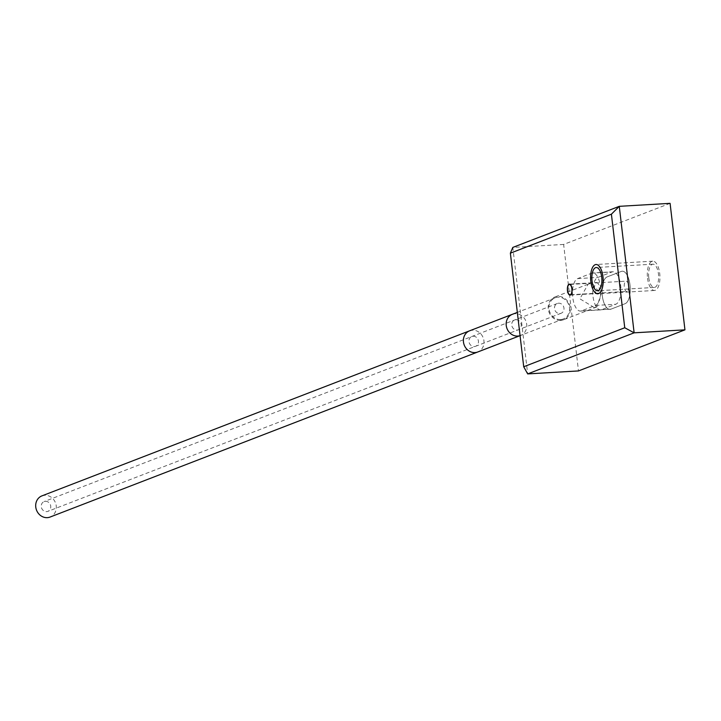 <?xml version="1.0" encoding="UTF-8"?>
<svg xmlns="http://www.w3.org/2000/svg" width="721" height="721" viewBox="0 0 721 721"><rect width="100%" height="100%" fill="white"/><g stroke="black" fill="none" stroke-linecap="round" stroke-linejoin="round"><path stroke-width="0.54" stroke-dasharray="3.6 2.7" d="M670.088 203.349L563.633 244.446L578.485 370.927M581.432 310.877A16.367 6.994 86.6 0 1 580.495 311.084A16.367 6.994 86.6 0 1 572.636 296.259A16.367 6.994 86.6 0 1 577.638 278.612L591.761 273.16A16.367 6.994 86.6 0 1 592.698 272.953A16.367 6.994 86.6 0 1 600.557 287.778A16.367 6.994 86.6 0 1 595.555 305.425L581.432 310.877L610.975 309.147L625.098 303.694A16.367 6.994 -93.4 0 0 630.109 286.039A16.367 6.994 -93.4 0 0 622.25 271.222A16.367 6.994 -93.4 0 0 621.304 271.429L607.181 276.882A16.367 6.994 -93.4 0 0 602.179 294.529A16.367 6.994 -93.4 0 0 610.038 309.354A16.367 6.994 -93.4 0 0 610.975 309.147A16.367 6.994 86.6 0 1 610.038 309.354A16.367 6.994 86.6 0 1 602.179 294.529A16.367 6.994 86.6 0 1 607.181 276.882L621.304 271.429A16.367 6.994 86.6 0 1 622.25 271.222A16.367 6.994 86.6 0 1 630.109 286.039A16.367 6.994 86.6 0 1 625.098 303.694L610.975 309.147L601.674 309.688A16.367 6.994 86.6 0 1 600.728 309.895A16.367 6.994 86.6 0 1 592.869 295.078A16.367 6.994 86.6 0 1 597.88 277.423L612.003 271.97A16.367 6.994 86.6 0 1 612.94 271.763A16.367 6.994 86.6 0 1 620.799 286.588A16.367 6.994 86.6 0 1 615.797 304.244L601.674 309.688M648.783 277.684A11.653 4.984 -93.4 0 0 654.298 287.454A11.653 4.984 -93.4 0 0 658.453 273.953A11.653 4.984 -93.4 0 0 652.938 264.183A11.653 4.984 -93.4 0 0 648.783 277.684M563.633 244.446L512.811 247.42L527.673 373.911M560.65 320.385A12.176 10.905 -111.1 0 1 548.555 310.688A12.176 10.905 -111.1 0 1 554.855 297.016A12.176 10.905 -111.1 0 1 557.829 296.376A12.176 10.905 -111.1 0 1 569.923 306.074A12.176 10.905 -111.1 0 1 563.624 319.736A12.176 10.905 -111.1 0 1 560.65 320.385M596.276 282.614A5.498 2.352 86.6 0 1 596.591 282.542A5.498 2.352 86.6 0 1 599.232 287.526A5.498 2.352 86.6 0 1 597.556 293.456A5.498 2.352 86.6 0 1 597.24 293.528A5.498 2.352 86.6 0 1 594.6 288.544A5.498 2.352 86.6 0 1 596.276 282.614M594.14 307.461L579.882 298.809L588.129 284.173L591.319 283.452L601.143 293.762L596.898 306.894L594.14 307.461M647.539 278.171A14.663 6.273 -93.4 0 0 654.479 290.464A14.663 6.273 -93.4 0 0 659.706 273.475A14.663 6.273 -93.4 0 0 652.766 261.182A14.663 6.273 -93.4 0 0 647.539 278.171M560.55 319.556A11.338 10.157 -111.1 0 1 549.285 310.526A11.338 10.157 -111.1 0 1 555.152 297.8A11.338 10.157 -111.1 0 1 557.928 297.196A11.338 10.157 -111.1 0 1 569.193 306.227A11.338 10.157 -111.1 0 1 563.326 318.961A11.338 10.157 -111.1 0 1 560.55 319.556M41.917 495.886A11.338 10.157 -111.1 0 1 44.693 495.291A11.338 10.157 -111.1 0 1 55.959 504.321A11.338 10.157 -111.1 0 1 50.091 517.047M45.396 501.302A5.236 4.696 -111.1 0 1 50.596 505.475A5.236 4.696 -111.1 0 1 47.892 511.351A5.236 4.696 -111.1 0 1 46.613 511.631A5.236 4.696 -111.1 0 1 41.403 507.458A5.236 4.696 -111.1 0 1 44.116 501.582A5.236 4.696 -111.1 0 1 45.396 501.302M559.847 313.545A5.236 4.696 68.9 0 0 561.127 313.265A5.236 4.696 68.9 0 0 563.84 307.389A5.236 4.696 68.9 0 0 558.631 303.217A5.236 4.696 68.9 0 0 557.351 303.496A5.236 4.696 68.9 0 0 554.647 309.372A5.236 4.696 68.9 0 0 559.847 313.545M627.063 291.383A5.155 2.199 86.6 0 1 626.765 291.446A5.155 2.199 86.6 0 1 624.287 286.778A5.155 2.199 86.6 0 1 625.864 281.226A5.155 2.199 86.6 0 1 626.161 281.154A5.155 2.199 86.6 0 1 628.64 285.822A5.155 2.199 86.6 0 1 627.063 291.383M595.555 305.425L615.797 304.244M577.638 278.612L597.88 277.423M591.761 273.16L612.003 271.97M512.388 314.302A11.338 10.157 -111.1 0 1 515.154 313.707A11.338 10.157 -111.1 0 1 526.42 322.738A11.338 10.157 -111.1 0 1 520.553 335.472A11.338 10.157 -111.1 0 1 520.066 335.644M469.614 330.813A11.338 10.157 -111.1 0 1 472.39 330.218A11.338 10.157 -111.1 0 1 483.656 339.249A11.338 10.157 -111.1 0 1 477.789 351.974M473.093 336.229A5.236 4.696 -111.1 0 1 478.293 340.402A5.236 4.696 -111.1 0 1 475.59 346.278A5.236 4.696 -111.1 0 1 474.31 346.558A5.236 4.696 -111.1 0 1 469.101 342.385A5.236 4.696 -111.1 0 1 471.813 336.509A5.236 4.696 -111.1 0 1 473.093 336.229M515.866 319.727A5.236 4.696 -111.1 0 1 521.067 323.891A5.236 4.696 -111.1 0 1 518.354 329.776A5.236 4.696 -111.1 0 1 517.074 330.047A5.236 4.696 -111.1 0 1 511.874 325.883A5.236 4.696 -111.1 0 1 514.587 319.998A5.236 4.696 -111.1 0 1 515.866 319.727M654.298 287.454L597.574 290.779M652.938 264.183L596.213 267.509M569.41 284.137L596.591 282.542M570.059 295.114L597.24 293.528M600.728 309.895L580.495 311.084M612.94 271.763L592.698 272.953M588.129 284.173L554.855 297.016M596.898 306.894L563.624 319.736M654.479 290.464L597.754 293.789M652.766 261.182L596.033 264.508M555.152 297.8L517.336 312.4M563.326 318.961L520.066 335.653M561.127 313.265L47.892 511.351M557.351 303.496L44.116 501.582M570.852 294.727L626.765 291.446M570.248 284.435L626.161 281.154"/><path stroke-width="1.08" d="M523.716 366.755L527.673 373.911L578.485 370.927L684.95 329.839L670.088 203.349L619.276 206.332L512.811 247.42L510.378 253.17L523.716 366.755L624.747 327.758L611.408 214.182L510.378 253.17M684.95 329.839L634.129 332.823L619.276 206.332L611.408 214.182M592.058 281.01A11.653 4.984 -93.4 0 0 597.574 290.779A11.653 4.984 -93.4 0 0 601.729 277.279A11.653 4.984 -93.4 0 0 596.213 267.509A11.653 4.984 -93.4 0 0 592.058 281.01M569.103 284.209A5.498 2.352 86.6 0 1 569.41 284.137A5.498 2.352 86.6 0 1 572.059 289.121A5.498 2.352 86.6 0 1 570.374 295.051A5.498 2.352 86.6 0 1 570.059 295.114A5.498 2.352 86.6 0 1 567.418 290.139A5.498 2.352 86.6 0 1 569.103 284.209M527.673 373.911L634.129 332.823L624.747 327.758M602.981 276.801A14.663 6.273 86.6 0 1 597.754 293.789A14.663 6.273 86.6 0 1 590.814 281.496A14.663 6.273 86.6 0 1 596.033 264.508A14.663 6.273 86.6 0 1 602.981 276.801M469.614 330.813A11.338 10.157 -111.1 0 0 463.747 343.547A11.338 10.157 -111.1 0 0 475.013 352.578A11.338 10.157 -111.1 0 0 477.789 351.974L50.091 517.047A11.338 10.157 -111.1 0 1 47.316 517.651A11.338 10.157 -111.1 0 1 36.05 508.62A11.338 10.157 -111.1 0 1 41.917 495.886L512.388 314.302A11.338 10.157 -111.1 0 0 506.521 327.037A11.338 10.157 -111.1 0 0 517.786 336.067A11.338 10.157 -111.1 0 0 520.066 335.644M570.329 294.709A5.155 2.199 86.6 0 1 570.041 294.772A5.155 2.199 86.6 0 1 567.562 290.103A5.155 2.199 86.6 0 1 569.139 284.543A5.155 2.199 86.6 0 1 569.437 284.48A5.155 2.199 86.6 0 1 571.906 289.148A5.155 2.199 86.6 0 1 570.329 294.709M517.336 312.4L512.388 314.302M477.789 351.974L520.553 335.472M570.041 294.772L570.852 294.727M569.437 284.48L570.248 284.435"/></g></svg>
